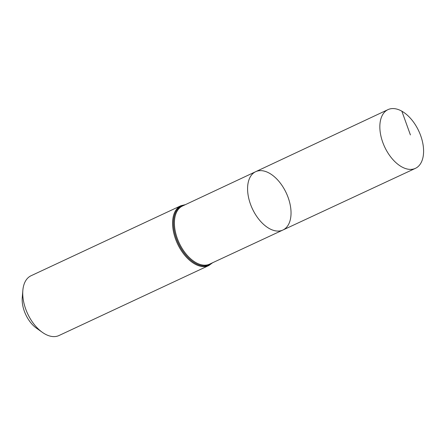 <?xml version="1.0" encoding="UTF-8"?>
<svg xmlns="http://www.w3.org/2000/svg" width="445" height="445" viewBox="0 0 445 445"><rect width="100%" height="100%" fill="white"/><g stroke="black" fill="none" stroke-linecap="round" stroke-linejoin="round"><path stroke-width="0.67" d="M269.453 173.244A32.19 18.696 65 0 0 255.669 171.692A32.19 18.696 65 0 0 252.371 208.761A32.19 18.696 65 0 0 282.92 230.02A32.19 18.696 65 0 0 289.834 203.187A32.19 18.696 65 0 0 269.453 173.244M208.822 265.526A32.997 19.163 65 0 1 177.494 243.743A32.997 19.163 65 0 1 180.887 205.74L31.044 275.75A32.997 19.163 65 0 0 22.84 290.479L22.25 297.683A24.041 13.962 65 0 0 36.512 328.21L42.414 332.382A32.997 19.163 65 0 0 58.974 335.536L208.822 265.526L212.61 262.745M22.84 290.479A32.997 19.163 65 0 0 42.414 332.382M282.92 230.02L209.612 264.135A32.073 18.623 65 0 1 179.179 242.959A32.073 18.623 65 0 1 182.461 206.024L255.669 171.692A32.19 18.696 65 0 0 252.371 208.761A32.19 18.696 65 0 0 282.92 230.02L415.419 168.349A32.407 18.818 65 0 0 422.383 141.343A32.407 18.818 65 0 0 401.863 111.2A32.407 18.818 65 0 0 387.984 109.631A32.407 18.818 65 0 0 381.059 136.654A32.407 18.818 65 0 0 401.574 166.769A32.407 18.818 65 0 0 415.419 168.349M401.863 111.2L410.407 134.924M184.736 204.956A32.535 18.89 65 0 0 178.334 243.354A32.535 18.89 65 0 0 211.892 263.078M180.887 205.74L185.454 204.622M255.669 171.692L387.984 109.631"/></g></svg>

